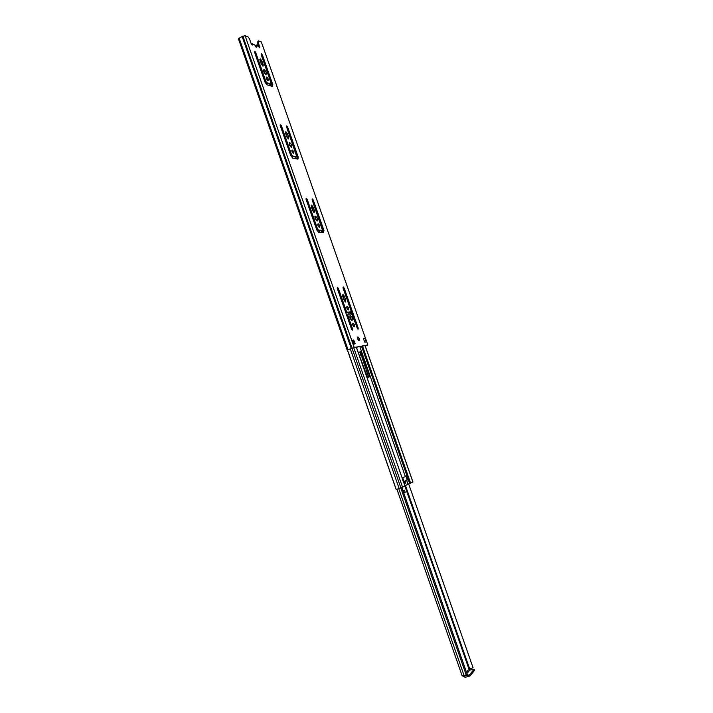 <?xml version="1.0" encoding="UTF-8"?>
<svg xmlns="http://www.w3.org/2000/svg" width="713" height="713" viewBox="0 0 713 713"><rect width="100%" height="100%" fill="white"/><g stroke="black" fill="none" stroke-linecap="round" stroke-linejoin="round"><path stroke-width="1.07" d="M354.272 326.839C354.905 325.609 354.513 324.406 353.095 323.239L353.006 323.239C352.365 324.46 352.757 325.663 354.183 326.839L354.272 326.839M353.8 326.67L352.632 323.738M359.085 340.564C359.709 339.317 359.325 338.114 357.917 336.946L357.819 336.955C357.186 338.194 357.57 339.397 358.978 340.564L359.085 340.564M358.603 340.395L357.445 337.454M317.178 221.03L317.205 221.03C318.141 219.47 317.552 217.822 315.449 216.092L315.413 216.084C314.478 217.652 315.066 219.301 317.178 221.03M316.911 220.95L314.888 216.538M352.044 320.494C352.935 318.791 352.391 317.125 350.404 315.485L350.288 315.494C349.397 317.178 349.94 318.854 351.937 320.502L352.044 320.494M351.661 320.422L349.833 315.904M261.386 53.635L261.163 54.536L271.19 83.127L270.958 84.009L266.867 82.726L265.869 81.442L255.753 52.575L254.728 51.211L254.496 52.12L265.031 82.191L267.045 84.811L272.562 86.496L272.794 84.642L262.393 54.981L261.386 53.635M348.345 309.941C348.996 308.729 348.595 307.526 347.16 306.34L347.088 306.34C346.438 307.553 346.83 308.747 348.274 309.941L348.345 309.941M347.891 309.772L346.696 306.857M319.371 227.278L319.379 227.278C320.057 226.155 319.638 224.969 318.123 223.73L318.105 223.722C317.437 224.853 317.855 226.039 319.371 227.278M318.978 227.117L317.686 224.265M260.343 58.912L259.995 60.311L261.323 64.081L263.061 66.175L263.222 64.74L261.903 60.979L260.343 58.912M265.797 74.455L266.038 74.491C266.814 73.091 266.172 71.469 264.104 69.616L263.855 69.58C263.079 70.979 263.721 72.601 265.797 74.455M265.699 74.41L263.4 70.088M267.936 80.569L268.106 80.596C268.676 79.589 268.213 78.421 266.724 77.093L266.546 77.066C265.985 78.082 266.448 79.25 267.936 80.569M267.66 80.426L266.207 77.672M312.339 198.891L312.169 199.97L322.41 229.176L322.249 230.246L318.488 230.032L317.535 228.891L307.196 199.399L306.216 198.169L306.037 199.266L316.804 229.987L318.738 232.322L323.613 232.581L323.934 230.397L313.301 200.103L312.339 198.891M342.926 294.478L342.73 296.341L344.094 300.244L345.493 301.973L345.752 300.102L344.379 296.207L342.926 294.478M337.418 287.25L337.285 288.453L351.509 329.058L352.391 330.164L352.579 328.907L347.891 315.529L348.015 314.29L351.616 313.872L358.024 329.317L358.193 328.069L344.156 288.043L343.238 286.911L343.078 288.105L350.983 310.627L350.858 311.848L347.249 312.249L346.349 311.126L338.381 288.391L337.418 287.25M293.515 153.536L293.604 153.545C294.228 152.484 293.792 151.308 292.285 150.024L292.196 150.015C291.572 151.076 292.009 152.252 293.515 153.536M293.186 153.375L291.804 150.586M291.35 147.35L291.483 147.359C292.339 145.889 291.724 144.258 289.638 142.466L289.496 142.448C288.64 143.928 289.255 145.559 291.35 147.35M291.171 147.288L289.006 142.93M285.842 131.638L285.539 133.179L286.876 136.994L288.515 138.964L288.703 137.413L287.366 133.607L285.842 131.638M286.724 125.88L286.528 126.869L296.661 155.764L296.519 156.744L292.544 155.987L291.564 154.774L281.341 125.595L280.334 124.303L280.129 125.301L290.779 155.692L292.758 158.17L297.954 159.142L298.23 157.127L287.713 127.155L286.724 125.88M311.608 205.148L311.358 206.832L312.704 210.691L314.228 212.545L314.451 210.852L313.105 207.011L311.608 205.148M270.432 84.375L266.074 83.154L265.076 81.879L254.514 52.165M272.206 86.416L261.19 54.607M262.616 65.997L259.826 59.491M321.616 230.531L317.659 230.406L316.706 229.265L305.957 198.998M323.283 232.563L312.098 199.729M321.42 230.62L322.24 230.246L321.42 230.62M345.11 301.804L342.534 294.995M351.857 329.745L347.044 315.868L347.169 314.629L347.899 314.335M357.48 328.871L342.971 287.704M350.858 311.848L346.411 312.588L345.502 311.474L337.169 288.025M288.088 138.803L285.352 132.208M295.913 157.012L291.733 156.388L290.752 155.176L280.093 125.185M297.615 159.088L286.501 126.771M313.827 212.385L311.162 205.692M365.288 346.126L367.837 345.012L261.341 41.969L258.338 40.855L258.222 42.058L257.438 42.504L259.104 47.254M257.438 42.504L258.151 40.962M367.721 344.967L354.218 347.498L348.033 349.691L353.033 347.899L367.177 345.235L365.261 346.046M354.245 344.112L353.087 340.698L352.177 340.44M363.389 338.657L364.04 338.399L363.363 338.515M355.047 343.541L353.648 340.003L352.115 340.261L353.514 344.236L355.047 343.541L354.201 343.871M363.416 338.737L364.789 342.204L366.241 341.946L364.878 338.069L363.416 338.737M258.222 42.058L259.826 47.824L258.685 46.452L256.324 45.561L256.395 47.637L254.817 44.999L252.42 44.099L252.322 45.026L251.154 43.627L249.425 38.707L248.044 36.862L245.085 35.73L354.218 347.498M351.268 348.479L242.126 36.47L245.085 35.73M347.195 350.083L238.392 38.725L242.126 36.47M251.644 44.545L252.42 44.099L251.19 43.743M254.951 45.231L256.324 45.561M251.609 44.491L251.315 43.645M256.422 45.142L258.151 44.545M252.277 43.832L254.817 44.999M256.261 45.329L258.685 46.452M270.156 84.437L270.682 85.943M295.645 157.136L296.234 158.83M296.287 158.839L295.69 157.145L296.465 156.735M270.735 85.952L270.2 84.446L270.958 84.009M261.341 41.969L367.819 344.949M364.04 338.399L364.878 338.069M290.752 155.176L291.564 154.774M297.428 157.528L298.23 157.127M316.706 229.265L317.535 228.891M323.114 230.762L323.934 230.397M265.076 81.879L265.869 81.442M272.01 85.07L272.794 84.642M402.159 477.844L407.988 475.696L409.11 478.886L406.633 480.223L408.023 484.198L412.889 481.97M319.112 230.486L319.772 232.385M347.828 312.437L348.461 314.237M359.815 346.625L405.242 476.248M358.193 352.32L360.591 351.857L361.455 352.926L369.405 375.635L369.307 376.936L367.026 377.534M358.247 352.472L359.753 352.177L360.609 353.247L368.621 377.115M406.633 480.223L404.922 480.945L408.237 479.163L408.086 478.298L407.123 475.972L405.554 476.141M404.922 480.945L404.512 483.45M403.611 482.175L356.429 347.258M347.409 350.021L396.178 489.537L405.029 486.213M405.795 480.669C405.938 482.549 405.545 483.485 404.627 483.467L404.039 483.209M404.957 485.856L408.023 484.198M359.949 352.079L360.921 354.851M360.43 351.892L360.867 353.149M408.362 479.635L406.187 480.312M408.674 483.984L473.084 667.76L468.691 669.017L469.867 670.068L474.127 669.24L469.528 674.774L469.965 676.013L465.099 677.314L462.55 675.844M405.18 492.335L404.423 490.098L402.97 490.74M457.791 647.386L456.534 643.794M460.322 654.623L459.136 651.254M468.869 668.812L423.736 539.438M400.875 488.173L466.249 675.033L462.077 675.559M361.143 354.771L359.325 355.546M362.052 363.327L363.888 362.605M359.37 355.529L367.578 377.391M401.954 487.852L467.273 674.498L466.249 675.033M407.221 479.831L405.902 476.079M423.727 539.91L424.03 539.331L423.584 539.518L404.957 486.319M465.553 675.059L464.671 676.076L469.528 674.774M474.501 670.452L469.965 676.013M464.671 676.076L463.708 675.603M404.405 490.125L403.023 490.883M405.189 492.362L403.808 493.129M352.035 348.194L242.848 36.105M239.078 37.976L348.033 349.691M297.597 158.188L286.679 127.057M272.179 85.703L261.377 54.901M258.231 45.944L257.785 44.687M259.167 47.334L259.924 46.906M313.64 211.235L314.451 210.852M312.285 207.394L313.105 207.011M280.539 126.014L281.341 125.595M286.911 127.565L287.713 127.155M291.733 156.388L292.544 155.987M287.9 137.814L288.703 137.413M286.564 134.017L287.366 133.607M353.087 340.698L353.942 340.368M352.775 340.333L353.621 340.003M351.732 329.237L352.579 328.907M347.044 315.868L347.891 315.529M357.356 328.408L358.193 328.069M343.318 288.391L344.156 288.043M346.456 312.588L347.302 312.249M345.502 311.474L346.349 311.126M337.543 288.738L338.381 288.391M344.914 300.449L345.752 300.102M343.55 296.563L344.379 296.207M306.376 199.792L307.196 199.399M312.49 200.487L313.301 200.103M317.659 230.406L318.488 230.032M262.437 65.177L263.222 64.74M261.118 61.416L261.903 60.979M254.969 53.02L255.753 52.575M261.609 55.418L262.393 54.981M266.074 83.154L266.867 82.726M408.317 479.644L409.717 483.628M409.11 478.886L410.643 483.254M403.496 481.854L405.046 486.275M321.002 230.593L321.67 232.483M349.628 312.241L350.252 314.032M361.571 346.295L406.927 475.669M321.964 230.37L322.722 232.536M350.573 311.964L351.259 313.916M362.543 346.108L407.988 475.696M365.056 345.636L412.916 482.024M406.686 475.767L407.952 479.386M350.306 348.88L399.2 488.69M352.044 348.274L400.982 488.155M353.755 347.757L402.685 487.549M356.366 347.267L402.364 478.61M408.397 476.436L407.524 476.712M408.95 478.022L408.086 478.298M408.825 479.421L406.677 480.09M407.453 475.518L406.276 475.892M369.405 375.635L368.559 375.947M361.455 352.926L360.609 353.247M360.52 351.857L359.682 352.177M466.454 672.154L468.833 669.418M403.291 481.551L402.399 479.002M464.056 675.478L398.79 488.833M402.676 477.576L404.654 483.236M405.474 485.58L469.564 668.562M469.867 670.068L466.917 673.482M474.564 670.63L474.136 669.409M468.922 676.494L468.494 675.256M295.717 157.145L296.519 156.744M352.792 340.333L353.648 340.003M346.411 312.588L347.249 312.249M270.272 84.455L271.065 84.027M403.665 482.148L405.082 486.204M365.109 345.627L412.952 481.961M347.489 349.994L396.259 489.537M407.479 475.518L406.107 475.954M360.591 351.857L359.753 352.177M462.158 675.79L396.998 489.385M405.207 492.326L404.431 490.116M474.555 670.47L474.172 669.355"/></g></svg>
